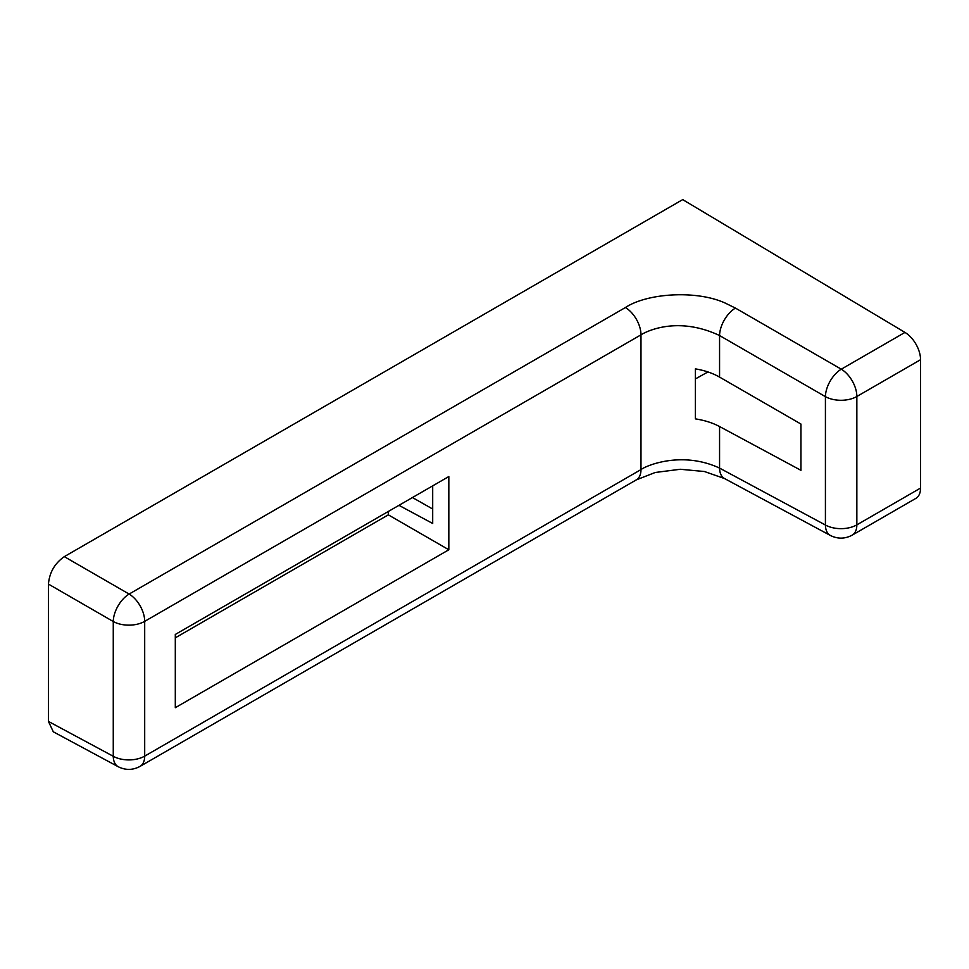 <?xml version="1.0" encoding="UTF-8"?>
<svg xmlns="http://www.w3.org/2000/svg" width="969" height="969" viewBox="0 0 969 969"><rect width="100%" height="100%" fill="white"/><g stroke="black" fill="none" stroke-linecap="round" stroke-linejoin="round"><path stroke-width="1.45" d="M48.45 721.433L53.295 731.801L118.218 766.721A22.42 12.948 -61.7 0 1 113.264 756.28L48.45 721.433L48.45 584.101C49.455 572.473 54.748 563.328 64.305 556.642L682.709 199.614L904.973 332.415A22.42 12.948 -120 0 1 920.55 359.717L920.55 488.085L856.85 524.859L856.85 396.491L920.55 359.717M724.521 478.541A22.42 12.948 -61.7 0 1 719.567 468.1C682.455 450.827 647.013 465.108 640.981 469.59A22.42 12.948 -120 0 1 636.342 479.861L655.226 472.484L680.286 469.275L704.427 471.515L724.521 478.541L830.372 535.457A22.42 12.948 -61.7 0 1 825.418 525.016A22.42 12.948 0 0 0 856.85 524.859A22.42 12.948 60 0 1 852.211 535.13L915.911 498.345A22.42 12.948 -120 0 0 920.55 488.085M412.443 497.545L432.695 509.016M432.695 485.857L432.695 523.478L398.949 505.333M636.342 479.861L140.057 766.382A22.42 12.948 60 0 0 144.696 756.123L144.696 621.359A22.42 12.948 -120 0 0 129.119 594.058L625.405 307.536A22.42 12.948 60 0 1 640.981 334.838L640.981 469.59L144.696 756.123A22.42 12.948 180 0 1 113.264 756.28L113.264 621.517A22.42 12.488 -60 0 1 129.119 594.058L64.305 556.642M175.304 637.832L388.327 514.842L388.327 511.462M719.567 377.098L800.939 424.047L800.939 470.316L719.567 426.542C712.651 422.859 704.596 420.304 695.379 418.874L695.379 368.874C704.596 370.412 712.651 373.15 719.567 377.098L719.567 335.54L825.418 396.648A22.42 12.488 -60 0 1 841.274 369.189L904.973 332.415M707.939 371.939L695.379 378.94M448.829 549.774L175.304 707.697L175.304 634.453L448.829 476.542L448.829 549.774L388.327 514.842M48.45 584.101L113.264 621.517A22.42 12.948 180 0 0 144.696 621.359L640.981 334.838C640.012 335.335 672.861 313.544 719.567 335.54A22.42 12.488 120 0 1 735.423 308.081L841.274 369.189A22.42 12.948 60 0 1 856.85 396.491A22.42 12.948 0 0 1 825.418 396.648L825.418 525.016L719.567 468.1L719.567 426.542M625.405 307.536C647.377 292.977 696.965 289.949 725.369 303.152L735.423 308.081M118.218 766.721C125.534 770.379 132.814 770.27 140.057 766.382M852.211 535.13C844.968 539.006 837.688 539.115 830.372 535.457"/></g></svg>
